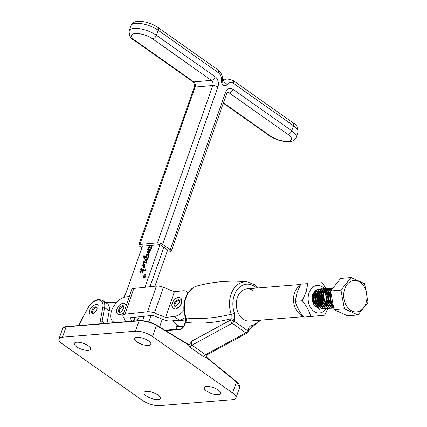 <?xml version="1.0" encoding="UTF-8"?>
<svg xmlns="http://www.w3.org/2000/svg" width="427" height="427" viewBox="0 0 427 427"><rect width="100%" height="100%" fill="white"/><g stroke="black" fill="none" stroke-linecap="round" stroke-linejoin="round"><path stroke-width="0.64" d="M96.902 307.44A3.843 2.22 -54.8 0 0 93.486 309.495A3.843 2.22 -54.8 0 0 92.616 313.423A3.843 2.22 -54.8 0 0 92.643 313.471M166.904 252.095L170.186 251.802A3.816 1.372 -160.6 0 0 171.243 251.273A3.816 1.372 -160.6 0 0 170.229 249.774L162.596 244.388A3.816 1.372 -160.6 0 0 157.462 242.824L212.769 85.496A3.816 2.797 84.9 0 0 211.402 80.34L152.636 38.862A12.975 4.665 -160.6 0 0 135.188 33.552A12.975 4.665 -160.6 0 0 135.039 40.442L193.81 81.92A3.816 2.797 -95.1 0 1 195.171 87.071L212.769 85.496A3.816 1.372 19.4 0 1 217.898 87.06L162.596 244.388M123.36 297.534A10.179 5.882 -54.8 0 0 126.066 292.703L142.41 246.198L160.008 244.618L167.64 250.003L154.921 286.197M139.869 244.404A3.816 1.372 -160.6 0 0 138.812 244.933L194.114 87.604A3.816 1.372 19.4 0 1 195.171 87.071L139.869 244.404L157.462 242.824M138.812 244.933A3.816 1.372 -160.6 0 0 139.826 246.432L141.833 247.847M326.02 308.796A13.835 10.168 -94.7 0 1 312.761 310.397A13.835 10.168 -94.7 0 1 309.1 292.708A13.835 10.168 -94.7 0 1 324.403 288.561M302.311 300.747L306.234 291.518L307.803 283.597L300.725 284.179L297.171 292.265L295.233 301.323C296.733 306.682 299.557 311.945 303.698 317.117L310.776 316.535C309.271 311.176 306.447 305.913 302.311 300.747L295.233 301.323M327.739 308.657L324.739 315.179L310.776 316.535M313.162 294.513L314.491 301.9L313.941 303.875M313.808 298.735L313.546 303.367M313.621 303.133L313.898 301.948L312.97 295.26M313.946 292.746L315.206 294.171M315.313 294.336L316.642 301.724L316.092 303.698M314.72 305.268L315.697 303.191M315.772 302.957L316.049 301.772L315.121 295.084M315.009 294.87L313.69 293.103M314.955 291.812L315.932 292.431M316.039 292.522L317.357 293.995M317.464 294.16L318.793 301.547L318.243 303.517M316.871 305.091L317.848 303.015M317.923 302.78L318.2 301.595L317.272 294.908M317.16 294.694L315.841 292.927M315.734 292.821L314.672 292.025L315.895 292.5M315.996 291.262L316.567 291.411M316.69 291.46L318.083 292.255M318.19 292.34L319.508 293.819M319.615 293.984L320.944 301.371L320.394 303.341M319.593 303.88L319.999 302.839M320.074 302.604L320.351 301.419L319.423 294.731M319.311 294.518L317.992 292.751M317.885 292.644L316.53 291.694M316.412 291.636L315.708 291.379M314.977 305.881A8.268 6.074 85.3 0 1 312.452 300.998L312.575 295.351L313.274 293.717M313.728 293.023L315.75 291.363L316.765 291.065M317.015 291.033L318.718 291.235M318.841 291.283L320.234 292.079M320.341 292.164L321.659 293.637M321.766 293.808L322.935 301.942M321.173 304.739L322.15 302.663M322.22 302.428L322.497 301.243L321.574 294.555M321.462 294.342L320.143 292.575M320.036 292.468L318.681 291.513M318.563 291.46L316.989 291.07M313.866 304.061L313.744 304.339M316.012 303.885L314.998 305.673M318.163 303.709L317.795 304.483M317.064 305.609L316.081 306.639M315.713 306.49L316.786 305.22M320.314 303.533L319.946 304.307M317.918 306.442L319.065 305.615M318.713 305.358L318.937 305.043M322.465 303.357L322.097 304.131M319.556 306.522L319.882 306.255M320.864 305.182L321.088 304.867M315.542 306.362A8.268 6.074 85.3 0 0 318.852 307.472M312.452 300.998L312.532 294.614L315.761 290.173M316.279 289.896L318.868 289.373M318.99 289.383L320.309 289.634M320.41 289.666L321.478 290.136M307.803 283.597L300.725 284.179M321.766 282.242L326.084 288.438M179.804 326.244L178.337 326.404A7.633 2.818 -161.2 0 0 176.202 327.525A7.633 2.818 -161.2 0 0 176.34 328.619L176.666 329.27M159.597 327.023L162.281 319.156M179.441 300.352A3.843 2.22 -54.8 0 0 178.625 300.411A3.843 2.22 -54.8 0 0 175.673 302.957A3.843 2.22 -54.8 0 0 175.182 306.389M312.66 295.078L312.783 295.377M312.89 295.649L313.696 300.619M325.561 303.971L326.212 301.697M326.265 301.371L325.737 294.913M325.625 294.609L324.435 292.239M324.339 292.105L323.239 290.798M323.148 290.712L322.081 289.88M321.995 289.826L320.949 289.314M320.864 289.282L319.839 289.02M319.759 289.01L318.67 288.983L314.037 292.159L313.066 294.304L313.071 302.022L319.156 308.94L321.494 309.169M322.561 308.999L319.321 308.924L313.231 302.012L313.231 294.294L314.203 292.143L318.836 288.967L319.839 288.983M319.919 288.994L320.944 289.239M321.029 289.266L322.07 289.757M322.155 289.81L323.223 290.616M323.314 290.696L324.413 291.961M324.504 292.089L325.684 294.315M325.79 294.593L326.265 296.194L326.372 301.681M326.313 301.974L325.726 303.955M327.712 303.794L328.358 301.521M328.416 301.195L327.888 294.737M327.776 294.433L326.586 292.063M326.49 291.929L325.39 290.622M325.299 290.536L324.232 289.703M324.141 289.65L323.1 289.138M323.015 289.106L321.99 288.844M321.905 288.833L320.821 288.807L316.188 291.983L315.217 294.128L315.222 301.846L321.307 308.764L323.639 308.993M324.712 308.822L321.467 308.748L315.382 301.836L315.382 294.118L316.354 291.967L320.987 288.791L321.985 288.807M322.07 288.817L323.095 289.063M323.18 289.09L324.221 289.581M324.306 289.634L325.374 290.44M325.459 290.52L326.559 291.785M326.655 291.913L327.835 294.139M327.941 294.416L328.416 296.018L328.523 301.505M328.464 301.798L327.872 303.778M323.052 288.62L318.339 291.806L317.368 293.952L317.373 301.67L323.458 308.588L326.778 308.641M326.863 308.646L323.618 308.572L317.533 301.659L317.533 293.941L318.505 291.79L323.138 288.615L324.136 288.631M324.221 288.641L325.246 288.887M325.331 288.914L326.372 289.405M326.458 289.458L327.525 290.264M327.61 290.344L328.71 291.604M328.806 291.737L329.986 293.963M330.092 294.24L330.567 295.842L330.674 301.329M330.615 301.622L330.023 303.602M330.674 291.411L329.687 290.269M329.601 290.184L328.534 289.351M328.443 289.298L327.402 288.78M327.317 288.753L326.292 288.492M326.207 288.481L325.123 288.449L320.49 291.63L319.519 293.776L319.519 301.494L325.609 308.411L328.929 308.465M329.009 308.47L325.769 308.395L319.684 301.483L319.684 293.765L320.65 291.614L325.283 288.438L326.287 288.455M326.372 288.465L327.392 288.711M327.477 288.737L328.523 289.228M328.609 289.282L329.676 290.088M329.761 290.168L330.621 291.107M331.528 289.81L330.679 289.175M330.594 289.116L329.553 288.604M329.468 288.577L328.443 288.316M328.358 288.305L327.274 288.273L322.641 291.454L321.67 293.6L321.67 301.318L327.755 308.235L331.08 308.289M331.16 308.294L327.92 308.219L321.835 301.307L321.835 293.589L322.801 291.438L327.434 288.262L328.438 288.278M328.523 288.289L329.543 288.529M329.628 288.561L330.674 289.052M330.76 289.106L331.603 289.719M332.387 288.737L331.699 288.428M331.614 288.401L330.594 288.14M330.509 288.129L329.42 288.097L324.792 291.278L323.821 293.424L323.821 301.142L329.906 308.059L333.231 308.113M333.311 308.118L330.071 308.043L323.986 301.131L323.981 293.413L324.952 291.262L329.585 288.086L330.589 288.102M330.674 288.113L331.694 288.353M331.779 288.385L332.446 288.668M332.66 287.953L331.571 287.921L326.938 291.102L325.972 293.248L325.972 300.966L332.057 307.883L333.754 308.139L332.222 307.867L326.137 300.95L326.132 293.237L327.103 291.086L331.736 287.91L332.74 287.926M333.113 287.835L329.089 290.92L328.117 293.071L328.123 300.789L333.636 307.509M333.62 307.419L328.288 300.773L328.283 293.061L329.254 290.91L333.092 287.862M330.728 291.705L330.268 292.895L330.274 300.613L333.311 305.727M333.273 305.518L330.434 300.597L330.434 292.885L330.776 291.961M320.41 309.175L319.343 309.345M326.858 308.62L327.829 308.257M331.63 304.307L331.806 303.933M331.875 303.778L332.014 303.442M329.009 308.443L329.98 308.08M331.16 308.267L332.131 307.904M332.211 307.862L333.167 307.301M333.247 307.243L333.546 307.013M333.252 307.339L332.297 307.888M332.217 307.926L331.245 308.273M333.311 308.086L333.722 307.958M333.727 307.995L333.391 308.097M365.832 303.613A15.788 11.598 85.3 0 0 360.26 282.284A15.788 11.598 85.3 0 0 344.786 288.759A15.788 11.598 85.3 0 0 350.359 310.093A15.788 11.598 85.3 0 0 365.832 303.613M368.031 302.385L357.938 314.955L344.408 308.822L340.959 290.125L351.053 277.555L364.589 283.683L368.031 302.385M357.938 314.955L347.573 315.804L334.037 309.671L330.594 290.974L340.687 278.404L351.053 277.555M330.594 290.974L340.959 290.125M334.037 309.671L344.408 308.822M312.82 300.138L312.665 298.286M313.834 304.478L314.939 300.709M314.971 299.962L314.816 298.11M314.662 297.389L313.221 294.32M314.891 305.796L316.108 304.072M316.193 303.901L317.09 300.533M317.122 299.786L316.967 297.934M316.813 297.213L315.372 294.144M315.259 294L313.92 292.783M315.841 306.575L317.058 305.604M317.154 305.502L318.259 303.896M318.339 303.725L319.236 300.357M319.273 299.61L319.118 297.758M318.964 297.037L317.523 293.968M317.41 293.824L316.012 292.57M316.54 306.981L317.805 306.506M319.305 305.326L320.405 303.72M320.49 303.549L321.387 300.181M321.424 299.434L321.269 297.582M321.115 296.861L319.674 293.792M319.561 293.648L318.163 292.394M318.046 292.324L316.466 291.785M316.322 291.774L314.678 292.025M315.729 306.501L318.179 306.89M318.334 306.869L319.951 306.33M320.069 306.266L321.355 305.252M321.456 305.15L322.556 303.538M322.641 303.373L323.538 300.005M323.57 299.258L323.42 297.406M323.266 296.685L321.825 293.616M321.712 293.472L320.314 292.217M320.197 292.148L318.617 291.609M318.467 291.598L316.258 292.127M316.007 292.287L314.475 293.973L313.84 301.366L317.464 306.122M318.158 292.111L316.626 293.797L315.991 301.19L319.615 305.945M319.919 306.1L322.481 306.533M322.636 306.517L324.253 305.978M324.371 305.913L325.657 304.899M325.753 304.798L326.858 303.186M326.943 303.021L327.84 299.653M327.872 298.905L327.722 297.053M327.562 296.333L326.127 293.258M326.014 293.119L324.616 291.865M324.493 291.796L322.919 291.257M322.769 291.246L320.554 291.774M320.309 291.935L318.777 293.621L318.142 301.014L321.766 305.769M322.07 305.924L324.632 306.356M324.787 306.34L326.404 305.801M326.522 305.737L327.808 304.723M327.904 304.616L329.009 303.01M329.094 302.844L329.991 299.476M330.023 298.729L329.868 296.877M329.713 296.157L328.278 293.082M328.16 292.943L326.767 291.689M326.644 291.62L325.064 291.081M324.92 291.07L322.705 291.598M322.46 291.758L320.928 293.445L320.293 300.838L323.917 305.593M324.221 305.748L326.778 306.18M326.938 306.164L328.555 305.625M328.673 305.561L329.959 304.547M330.055 304.44L331.16 302.834M331.245 302.663L332.137 299.348M330.311 292.767L328.918 291.513M328.795 291.444L327.215 290.904M327.071 290.894L324.856 291.422M324.611 291.582L323.079 293.269L322.444 300.661L326.068 305.417M326.372 305.572L328.929 306.004M329.089 305.988L330.706 305.449M330.824 305.385L332.11 304.371M330.946 291.267L329.366 290.728M329.222 290.718L327.007 291.246M326.762 291.406L325.23 293.093L324.589 300.485L328.214 305.241M328.523 305.396L331.08 305.828M331.24 305.812L332.857 305.273M331.373 290.541L329.158 291.07M328.913 291.23L327.381 292.917L326.74 300.309L330.365 305.065M330.674 305.22L333.231 305.652M331.058 291.054L329.527 292.741L328.891 300.133L332.516 304.889M142.549 320.65A12.975 7.499 125.2 0 0 143.792 317.843L144.353 316.247M149.968 286.725L163.824 247.313L149.968 286.725M139.314 316.786A12.975 7.499 125.2 0 1 136.918 320.805A12.975 7.499 125.2 0 0 139.314 316.786M145.698 276.12A1.575 0.913 -54.8 0 0 145.538 274.929A1.575 0.913 -54.8 0 0 143.563 276.312A1.575 0.913 -54.8 0 0 143.718 277.502A1.575 0.913 -54.8 0 0 145.698 276.12M143.435 276.322A1.761 1.019 -54.8 0 0 143.611 277.657A1.761 1.019 -54.8 0 0 145.82 276.109A1.761 1.019 -54.8 0 0 145.644 274.78A1.761 1.019 -54.8 0 0 143.435 276.322M145.559 269.202L145.319 270.867L142.132 269.8L142.746 271.412L143.365 270.894L142.602 273.056L142.202 270.846L140.291 271.62L140.243 272.752L140.035 271.145L142.036 270.339L141.828 269.699L140.648 269.304L140.889 268.626L144.999 269.997L145.559 269.202M146.568 261.554L147.053 263.176L146.103 263.101L145.842 263.843L145.917 263.037L143.488 262.231L143.488 263.251L143.088 262.525L143.653 261.532L146.189 262.263L146.568 261.554M150.736 249.128L150.534 250.697L149.028 250.249L149.68 250.9L149.968 252.298L149.327 252.912L148.057 252.533L149.119 254.001L149.082 254.818L148.377 255.41L146.231 254.695L146.189 255.682L145.826 254.38L146.264 253.948L148.377 254.679L148.793 254.46L147.71 252.544L148.431 253.072L146.717 252.042L146.957 251.364L149.674 251.957L148.676 250.195L147.539 249.71L147.774 249.032L150.304 249.864L150.854 249.213M149.914 251.316L148.676 250.195M105.805 302.61L115.701 302.3A10.179 5.882 -54.8 0 0 116.886 302.14M145.02 287.254L160.008 244.618M152.017 245.338L151.964 246.625L151.078 247.537L151.457 247.665L151.35 248.37L148.697 247.489L148.681 248.317L148.334 247.238L148.777 246.838L149.498 247.003L149.023 245.605M148.169 256.424L147.972 257.983L147.198 257.727L147.416 259.552L146.066 260.753L145.18 260.523L144.577 257.929L145.079 257.017L143.894 256.659L143.232 257.401L144.027 255.149L144.513 256.077L147.4 257.038L148.292 256.515M145.025 256.435L144.166 255.922L147.4 257.038M143.84 267.804L143.296 266.411L143.573 264.953L142.138 266.053L142.031 267.67L141.871 265.631L143.477 264.148L144.369 264.388L144.876 266.784L143.984 267.809L143.483 267.553L143.984 267.809M148.692 247.489L148.334 247.238M148.847 247.601L149.285 247.201L148.777 246.838M149.285 247.201L149.728 247.265L149.215 246.907M150.005 247.361L149.76 246.918M149.333 245.995L149.034 245.787M151.441 247.793L151.078 247.537M149.397 245.408L149.557 246.641L151.318 247.708M152.087 245.856L151.596 245.376M151.153 247.505L150.912 247.34L151.75 246.635L151.494 245.381M149.994 247.121L150.912 247.34M152.071 246.149L151.777 245.941M146.29 254.705L145.826 254.38M146.333 254.738L146.771 254.305L146.264 253.948M146.771 254.305L148.377 254.679M148.991 255.02L148.516 254.684M149.06 254.876L148.687 254.609M149.119 254.689L148.793 254.46M149.162 254.246L148.799 253.99M149.044 253.782L148.431 253.072M147.267 252.282L147.464 251.722L146.957 251.364M147.464 251.722L149.909 252.528M149.872 252.501L149.402 252.17M150.005 252.192L149.674 251.957M150.048 251.845L149.706 251.604M149.231 250.59L148.761 250.259M148.094 249.928L148.286 249.389L147.774 249.032M148.286 249.389L150.646 250.179M150.651 250.153L150.208 249.843M150.656 250.115L150.304 249.864M145.447 260.667L144.897 259.216M144.112 256.702L144.342 256.045M147.907 257.396L148.254 257.476M148.105 257.369L147.747 257.118M147.411 258.159L145.356 257.113L144.764 258.004L145.271 259.6L146.344 259.915L147.192 259.216L146.322 257.433M145.271 259.6L146.989 260.251M147.464 259.408L147.192 259.216M146.856 260.273L146.344 259.915M143.387 262.733L143.088 262.525M143.451 262.242L143.141 262.023M143.648 262.381L144.161 261.895L143.653 261.532M144.161 261.895L146.632 262.6M146.616 262.562L146.189 262.263M143.653 266.661L143.296 266.411M142.218 265.872L141.871 265.631M142.89 265.108L143.984 264.505L143.477 264.148M143.984 264.505L144.609 264.596M143.995 267.91L143.803 266.768M144.561 267.409L143.926 267.078L144.502 267.478M145.047 265.781L143.776 264.97L143.589 266.085L144.203 267.158L144.716 266.645L144.31 265.204M143.045 272.25L142.346 271.3M142.655 271.166L142.202 270.846M140.173 271.727L139.816 271.476M142.543 270.697L140.542 271.503L140.035 271.145M142.447 270.627L142.036 270.339M142.191 269.949L141.828 269.699M141.22 269.496L141.396 268.989L140.889 268.626M141.396 268.989L145.436 270.334M145.442 270.312L144.999 269.997M145.458 270.243L145.132 270.008M145.164 276.712L145.479 275.949L144.94 275.895L144.726 276.552L145.271 276.792M144.726 276.552L145.079 276.974M144.913 275.97L144.006 275.805L145.692 275.762L144.668 277.022M144.844 276.168L144.796 275.885M143.755 276.952L144.726 276.082M144.769 276.397L143.632 276.867M144.849 277.064L144.641 276.312M144.422 275.847L144.08 275.602M123.899 306.282A3.843 2.22 -54.8 0 0 119.677 309.869A3.843 2.22 -54.8 0 0 119.64 312.313M99.987 323.831A21.622 12.5 125.2 0 1 100.308 321.147L102.816 307.312A1.27 0.651 -169.7 0 1 104.594 307.589A12.767 7.382 125.2 0 0 102.64 300.378L107.305 303.672A12.767 7.382 125.2 0 1 109.253 310.883L107.012 323.255M207.538 354.57L205.739 357.404L203.812 356.865L190.245 347.29L188.782 345.438L188.723 344.658L188.905 345.08L156.415 325.465C150.608 322.31 144.833 320.778 139.095 320.869L66.153 326.847L62.7 328.422L58.969 338.899A12.719 4.516 -160.4 0 0 62.353 343.874L142.404 400.371A12.719 4.516 -160.4 0 0 159.484 405.65L232.427 399.667A12.719 4.516 -160.4 0 0 235.928 397.953A12.719 4.516 -160.4 0 0 232.55 392.979L152.492 336.481A12.719 4.516 -160.4 0 0 135.412 331.203L139.095 320.869A0.507 0.374 -94.7 0 1 139.57 320.645C145.084 320.56 150.63 322.022 156.213 325.032A0.507 0.304 -58.9 0 1 156.335 325.059C150.678 321.969 145.031 320.485 139.389 320.602L66.452 326.58A0.507 0.374 -94.7 0 1 66.628 326.628M188.782 345.438L192.011 341.056C191.088 342.881 191.088 344.247 192.001 345.155L205.568 354.73L207.351 354.682L247.057 333.06A2.546 2.546 0 0 0 248.242 331.678L248.695 330.397L250.745 328.043A2.546 1.713 -104.5 0 0 251.839 325.433C250.089 325.945 248.818 327.269 248.018 329.404A2.546 0.902 19.6 0 1 248.695 330.397M185.185 316.599L185.51 322.326A1.27 0.454 19.6 0 0 185.163 322.497L185.163 322.497C185.612 319.423 185.617 317.453 185.179 316.594L186.097 317.955C200.001 319.407 215.048 318.174 231.237 314.256L231.034 318.772C214.914 322.919 199.815 324.114 185.729 322.364L184.603 324.878A5.087 2.941 125.2 0 1 179.564 329.644L165.799 330.77M146.434 391.42A8.652 3.069 -160.4 0 0 144.048 392.589A8.652 3.069 -160.4 0 0 148.559 397.275A8.652 3.069 -160.4 0 0 157.963 399.56A8.652 3.069 -160.4 0 0 160.349 398.396A8.652 3.069 -160.4 0 0 155.839 393.71A8.652 3.069 -160.4 0 0 146.434 391.42M76.727 342.224A8.652 3.069 -160.4 0 0 74.341 343.393A8.652 3.069 -160.4 0 0 78.851 348.08A8.652 3.069 -160.4 0 0 88.256 350.364A8.652 3.069 -160.4 0 0 90.641 349.201A8.652 3.069 -160.4 0 0 86.131 344.514A8.652 3.069 -160.4 0 0 76.727 342.224M136.934 337.287A8.652 3.069 -160.4 0 0 134.553 338.456A8.652 3.069 -160.4 0 0 139.063 343.143A8.652 3.069 -160.4 0 0 148.468 345.427A8.652 3.069 -160.4 0 0 150.848 344.263A8.652 3.069 -160.4 0 0 146.344 339.577A8.652 3.069 -160.4 0 0 136.934 337.287M206.641 386.483A8.652 3.069 -160.4 0 0 204.261 387.652A8.652 3.069 -160.4 0 0 208.766 392.338A8.652 3.069 -160.4 0 0 218.176 394.623A8.652 3.069 -160.4 0 0 220.556 393.459A8.652 3.069 -160.4 0 0 216.046 388.773A8.652 3.069 -160.4 0 0 206.641 386.483M62.7 328.422C63.207 327.354 64.456 326.74 66.452 326.58A0.507 0.374 -94.7 0 0 66.153 326.847L62.475 337.181L135.412 331.203M62.475 337.181A12.719 4.516 -160.4 0 0 58.969 338.899M235.928 397.953L239.664 387.47L236.473 381.962L205.878 357.057M253.296 290.739A16.157 11.871 85.3 0 0 246.913 288.865A16.157 11.871 85.3 0 0 236.489 301.521A16.157 11.871 85.3 0 0 243.166 319.193A16.157 11.871 85.3 0 0 249.549 321.067L303.341 316.658M192.011 341.056L230.58 320.053L231.034 318.772A2.546 0.902 -160.4 0 1 234.45 319.828L234.423 313.14A2.546 0.582 160.6 0 1 231.237 314.256A23.389 17.181 -94.7 0 1 247.073 281.799C230.286 280.208 213.74 281.569 197.434 285.866A23.389 17.181 85.3 0 0 186.097 317.955A5.087 3.971 97.4 0 1 185.729 322.364M250.766 328.037L250.745 328.043A23.389 17.181 -94.7 0 0 250.862 328.011L260.748 320.149M234.45 319.828L233.996 321.109A2.546 0.902 -160.4 0 0 230.58 320.053A2.546 1.345 61.4 0 0 232.24 323.239L192.001 345.155A2.546 1.473 125.2 0 0 190.245 347.29M203.812 356.865A2.546 1.473 125.2 0 1 205.568 354.73L245.808 332.814A2.546 1.345 61.4 0 0 247.057 333.06M302.647 315.75A16.157 11.871 -94.7 0 1 294.651 292.676A16.157 11.871 -94.7 0 1 300.021 285.551M185.574 320.015L173.01 321.045A16.157 11.871 85.3 0 0 180.642 326.431L183.722 326.18M172.908 320.778L173.01 321.045M180.754 299.567A5.087 2.941 125.2 0 1 180.84 304.408A5.087 2.941 125.2 0 1 176.292 308.203M188.11 292.853A14.63 8.455 -54.8 0 0 186.946 291.7A14.63 8.455 -54.8 0 0 182.905 290.787L174.397 291.694L163.327 287.307A7.633 2.818 -161.2 0 0 156.394 286.037L133.827 288.449A7.633 2.818 -161.2 0 0 131.692 289.57L122.912 315.302A7.633 2.818 -161.2 0 0 123.051 316.396L125.698 321.686L124.14 321.851M185.334 317.469A14.63 8.455 125.2 0 1 179.207 320.106L174.12 316.519L165.617 317.426L154.542 313.034A7.633 2.818 -161.2 0 0 147.609 311.769L125.047 314.176A7.633 2.818 -161.2 0 0 122.912 315.302M129.328 296.509L125.976 296.866A14.63 8.455 -54.8 0 0 111.602 310.792A14.63 8.455 -54.8 0 0 113.15 321.68A14.63 8.455 -54.8 0 0 115.413 322.566M131.858 321.216L130.134 317.768L152.695 315.361L163.771 319.748A7.633 2.818 -161.2 0 0 170.704 321.013L179.207 320.106M174.12 316.519A14.63 8.455 -54.8 0 0 183.984 310.376M165.617 317.426L174.397 291.694M96.667 307.082A3.843 2.22 -54.8 0 0 92.99 308.481A3.843 2.22 -54.8 0 0 91.789 312.836A3.843 2.22 -54.8 0 0 92.232 313.365C92.798 314.907 98.632 308.849 96.854 307.317L96.667 307.082M222.675 81.69A11.449 8.385 -95.1 0 1 227.511 78.926L222.68 79.363M226.945 93.113L229.214 92.91A3.816 2.797 84.9 0 0 227.692 92.467L226.545 93.94L171.243 251.273M223.422 102.822L270.382 135.962A12.975 4.665 -160.6 0 0 287.83 141.278A12.975 4.665 -160.6 0 0 287.979 134.382L229.214 92.91A3.816 2.204 125.2 0 0 232.982 89.318L291.748 130.79L293.52 125.751L233.484 83.377A7.633 5.588 84.9 0 0 227.057 84.546A4.451 3.261 -95.1 0 1 223.305 85.224A4.451 3.261 -95.1 0 1 221.432 80.575A7.633 5.588 84.9 0 0 218.218 72.606L158.177 30.232L156.405 35.276L215.176 76.748A7.633 5.588 -95.1 0 1 217.898 87.06M194.114 87.604C194.637 84.824 194.194 82.849 192.79 81.674A3.816 2.204 -54.8 0 0 193.81 81.92L211.402 80.34A3.816 2.204 -54.8 0 0 215.176 76.748M170.229 249.774L225.531 92.445A7.633 5.588 -95.1 0 1 232.982 89.318M287.979 134.382A3.816 2.204 125.2 0 0 291.748 130.79A16.792 6.037 19.4 0 1 296.205 137.382L297.977 132.343A16.792 6.037 -160.6 0 0 293.52 125.751A3.816 2.204 -54.8 0 0 293.135 122.869C296.557 124.508 298.169 127.668 297.977 132.343M157.793 27.349A3.816 2.204 -54.8 0 1 158.177 30.232A16.792 6.037 -160.6 0 0 135.599 23.357A16.792 6.037 -160.6 0 0 130.95 25.689C132.301 22.919 134.58 21.473 137.798 21.35C144.673 21.174 151.334 23.17 157.793 27.349L217.829 69.724A3.816 2.204 -54.8 0 1 218.218 72.606M135.039 40.442A3.816 2.204 -54.8 0 1 134.019 40.202C130.598 38.563 128.986 35.404 129.178 30.728A16.792 6.037 19.4 0 1 133.827 28.395A16.792 6.037 19.4 0 1 156.405 35.276A3.816 2.204 -54.8 0 1 152.636 38.862M233.484 83.377A3.816 2.204 -54.8 0 0 233.094 80.495L293.135 122.869M227.057 84.546A3.816 2.007 -143.4 0 0 222.755 81.995M221.432 80.575A3.816 0.592 4.6 0 1 222.648 81.114C222.905 76.278 221.298 72.483 217.829 69.724M225.531 92.445A3.816 1.372 19.4 0 1 226.545 93.94M270.382 135.962A3.816 2.204 125.2 0 1 269.362 135.722C275.821 139.896 282.482 141.897 289.357 141.716C292.543 141.615 294.822 140.168 296.205 137.382M178.337 326.404L178.539 325.806M148.783 321.878L150.939 315.548M177.792 299.823A3.843 2.22 -54.8 0 0 174.6 302.844A3.843 2.22 -54.8 0 0 174.771 306.282L175.609 306.324C179.201 303.432 180.402 301.323 179.207 300A3.843 2.22 -54.8 0 0 177.792 299.823M143.792 317.843L141.908 316.508M147.432 254.476L146.925 254.118M148.484 254.892L147.972 254.535M149.461 252.426L148.954 252.063M150.437 250.105L149.93 249.747M144.742 261.997L144.235 261.634M142.917 272.159L142.538 271.892M145.185 270.254L144.678 269.891M123.665 305.929A3.843 2.22 -54.8 0 0 118.85 309.281A3.843 2.22 -54.8 0 0 119.229 312.212C119.971 312.954 121.471 311.673 123.718 308.369C124.033 306.613 124.017 305.801 123.665 305.929M102.816 307.312A11.497 6.645 -54.8 0 0 98.034 300.085A11.497 6.645 -54.8 0 0 87.663 308.556L78.717 325.577M104.925 323.426L102.08 321.424L104.594 307.589L109.253 310.883M100.308 321.147A1.27 0.651 -169.7 0 1 102.08 321.424A20.352 11.764 -54.8 0 0 101.797 323.682M188.846 344.685L156.335 325.059A0.507 0.304 -58.9 0 1 156.415 325.465L152.492 336.481M232.55 392.979L236.473 381.962A0.507 0.283 -50.9 0 0 236.307 381.557M251.839 325.433A20.859 15.324 85.3 0 0 259.216 320.277M256.579 288.076A20.859 15.324 85.3 0 0 254.775 286.592A20.859 15.324 85.3 0 0 237.284 289.607A20.859 15.324 85.3 0 0 234.423 313.14M248.242 331.678A2.546 0.902 19.6 0 0 247.564 330.685A2.546 1.473 125.2 0 1 245.808 332.814L232.24 323.239A2.546 1.473 125.2 0 0 233.996 321.109L247.564 330.685L248.018 329.404M78.429 325.598L87.663 308.556M164.913 330.236L180.311 328.971A1.27 0.934 85.3 0 0 179.564 329.644M180.311 328.971C181.576 328.902 182.889 327.6 184.25 325.048A1.27 0.454 19.6 0 1 184.603 324.878M125.047 314.176L133.827 288.449M133.454 321.088L134.751 317.272M154.542 313.034L163.327 287.307M147.609 311.769L156.394 286.037M99.085 306.218C97.943 300.864 86.841 308.582 89.814 314.235M129.178 30.728L130.95 25.689M233.094 80.495L227.511 78.926M222.152 82.171L222.953 82.368L222.648 81.114M134.019 40.202L192.79 81.674M223.289 103.201L269.362 135.722M176.202 327.525L177.056 325.032M177.744 297.55C182.521 296.674 182.644 302.572 181.352 303.901C180.146 306.415 178.438 308.022 176.234 308.737C174.355 310.018 170.667 306.426 172.14 303.794C173.116 300.619 174.985 298.537 177.744 297.55M145.911 275.191L145.538 274.929M142.799 271.46L143.312 271.818M144.091 277.769L143.718 277.502M144.796 276.835L145.303 277.192M123.771 312.783L120.654 314.672L119.256 314.784L117.783 314.235L116.784 313.018L116.438 311.721L116.833 308.934L119.288 305.198L121.332 303.789L123.584 303.351L125.074 303.875L126.259 305.492M102.64 300.378L98.781 299.418C94.228 300.154 90.428 303.202 87.386 308.561M258.111 287.947L254.519 284.654L247.073 281.799M185.174 316.567C181.048 303.949 186.845 288.364 197.434 285.866M185.163 322.497L184.25 325.048M205.995 356.807L236.446 381.594C238.682 382.768 240.422 386.921 239.659 387.47M246.913 288.865L300.576 284.467M133.977 321.045L135.284 317.218M114.511 322.641L113.15 321.68M188.264 292.628L186.946 291.7"/></g></svg>
